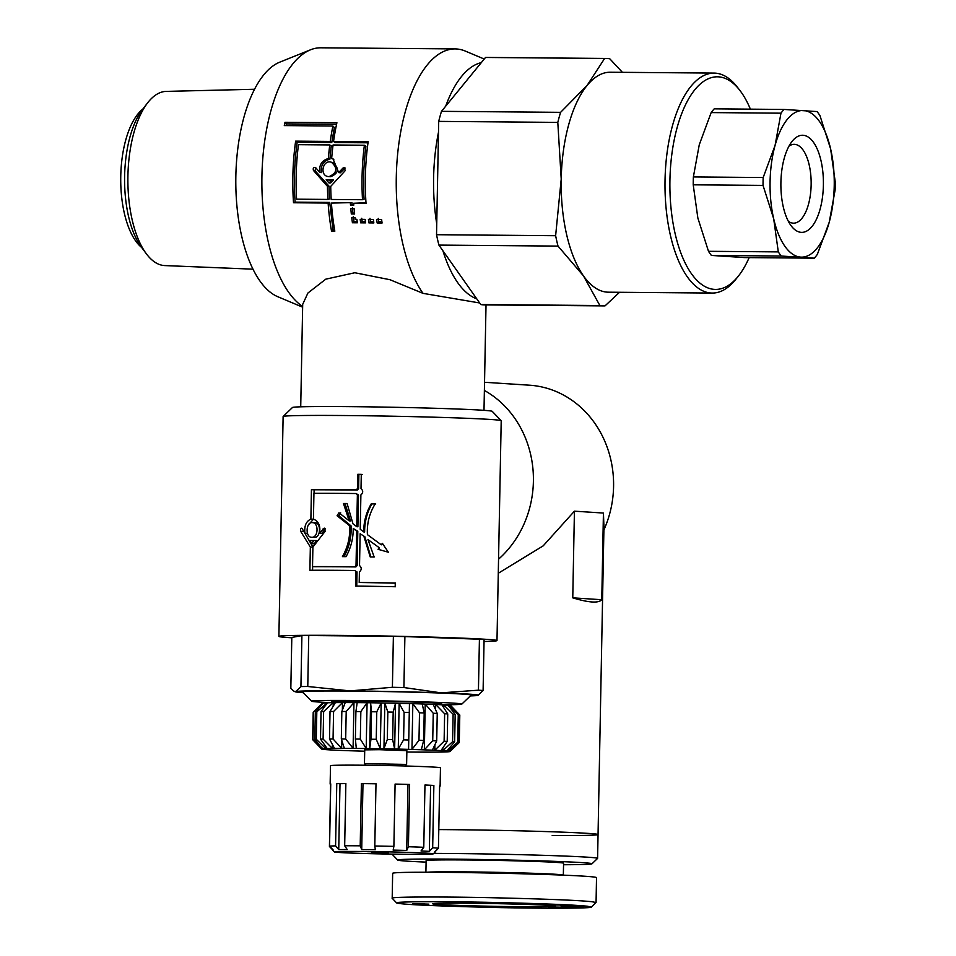 <?xml version="1.0" encoding="UTF-8"?>
<svg xmlns="http://www.w3.org/2000/svg" width="956" height="956" viewBox="0 0 956 956"><rect width="100%" height="100%" fill="white"/><g stroke="black" fill="none" stroke-linecap="round" stroke-linejoin="round"><path stroke-width="1.43" d="M345.152 170.706L330.728 186.384A131.976 57.778 90.5 0 0 331.194 199.457L362.503 199.72A131.976 57.778 -89.5 0 1 364.379 145.24L333.07 144.977A131.976 57.778 90.5 0 0 331.66 158.541L333.046 158.935L338.675 172.594L342.929 168.101L344.435 167.611L345.152 170.706M364.379 145.24L365.921 146.22A128.319 56.177 -89.5 0 0 364.093 199.195L362.503 199.72M333.847 159.282L331.66 158.541M345.176 168.029L340.276 172.809L338.675 172.594M327.442 186.348L329.043 186.181A128.319 56.177 -89.5 0 0 329.485 198.896L327.896 199.434A131.976 57.778 -89.5 0 1 327.442 186.348L313.437 170.443C312.815 167.909 313.628 167.049 315.874 167.874L319.77 172.427C318.886 165.149 321.754 160.512 328.362 158.505A131.976 57.778 -89.5 0 1 329.772 144.942L298.463 144.679A131.976 57.778 90.5 0 0 296.587 199.171L327.896 199.434M329.043 186.181L315.038 170.706L315.791 167.778M315.05 167.372L315.874 167.874M328.362 158.505L329.94 159.114C323.343 161.062 320.487 165.567 321.371 172.642L319.77 172.427M329.94 159.114A128.319 56.177 -89.5 0 1 331.314 145.933L329.772 144.942M329.115 176.597C337.11 172.964 337.898 168.184 331.481 162.269C322.542 159.054 319.173 176.322 328.78 176.585L329.115 176.597M328.78 176.585L330.716 176.705C338.687 173.191 339.488 168.555 333.106 162.783L331.481 162.269M329.928 180.23L326.163 179.752L329.055 183.014L331.983 179.8L326.163 179.752M329.055 183.014L330.668 182.943L333.584 179.824L331.983 179.8M331.78 142.504L330.25 141.428A131.976 57.778 -89.5 0 1 332.903 126.013L334.361 127.518L331.78 142.504L297.173 142.217C294.412 161.887 293.731 181.867 295.105 202.134L329.712 202.421L333.023 229.739L334.576 229.751M351.963 202.612L331.421 203.078L351.963 202.612L352.083 204.357L353.744 204.369M368 142.814L335.066 142.54L333.548 141.452L368.156 141.751A131.976 57.778 90.5 0 0 366.029 203.365L353.672 203.269L365.981 202.72M336.56 124.304L286.43 123.886L286.059 125.618M295.105 202.134L293.516 202.756A131.976 57.778 -89.5 0 1 295.643 141.141L330.25 141.428M329.712 202.421L328.123 203.054L293.516 202.756M333.023 229.739L331.529 231.149A131.976 57.778 -89.5 0 1 328.123 203.054M331.421 203.078A131.976 57.778 90.5 0 0 334.827 231.173L331.529 231.149M352.083 204.357L350.505 205.038A131.976 57.778 -89.5 0 1 350.374 203.234M353.672 203.269A131.976 57.778 90.5 0 0 353.804 205.074L350.505 205.038M286.43 123.886L284.996 122.284L336.906 122.715A131.976 57.778 90.5 0 0 333.548 141.452M332.903 126.013L284.291 125.594A131.976 57.778 -89.5 0 1 284.996 122.284M297.173 142.217L295.643 141.141M353.278 216.486L353.947 221.589L357.197 221.613M351.736 217.514L355.023 217.538A131.976 57.778 90.5 0 0 355.25 219.294L356.899 219.306A131.976 57.778 90.5 0 0 357.365 222.796L352.417 222.76A131.976 57.778 -89.5 0 1 351.736 217.514M353.947 221.589L352.417 222.76M369.972 218.327L370.426 221.72L373.724 221.756M368.897 222.891A131.976 57.778 -89.5 0 1 368.43 219.402L373.378 219.45A131.976 57.778 90.5 0 0 373.844 222.939L368.897 222.891L370.426 221.72M352.37 207.846L352.884 213.057L354.521 213.069M350.804 208.635L354.102 208.659A131.976 57.778 90.5 0 0 354.628 214.013L351.33 213.977A131.976 57.778 -89.5 0 1 350.804 208.635M352.884 213.057L351.33 213.977M378.218 218.398L378.672 221.792L381.922 221.816M376.676 219.474L381.611 219.522A131.976 57.778 90.5 0 0 382.077 223.011L377.142 222.963A131.976 57.778 -89.5 0 1 376.676 219.474M378.672 221.792L377.142 222.963M361.726 218.267L362.193 221.649L365.443 221.684M360.663 222.832A131.976 57.778 -89.5 0 1 360.185 219.342L365.132 219.378A131.976 57.778 90.5 0 0 365.598 222.868L360.663 222.832L362.193 221.649M479.661 302.968L423.03 293.361L389.929 279.702L354.819 272.747L325.781 279.164L307.916 293.026L302.694 304.343L300.722 406.814M423.03 293.361A131.976 57.778 -89.5 0 1 398.7 144.774A131.976 57.778 -89.5 0 1 455.14 48.923A131.976 57.778 -89.5 0 1 465.369 51.098L484.226 59.045M302.646 306.494A131.976 57.778 -89.5 0 1 262.016 172.594A131.976 57.778 -89.5 0 1 310.509 49.808A131.976 57.778 -89.5 0 1 320.774 47.8L455.14 48.923M356.767 526.672L357.891 526.78L358.5 494.993L356.134 493.535A109.068 2.414 -178.9 0 0 313.938 493.296L313.437 519.108C318.599 521.199 320.642 525.884 319.567 533.173L324.275 528.118L325.195 531.249L312.899 547.035L312.528 566.597A109.068 2.414 1.1 0 1 354.724 566.824L356.026 565.498L356.684 531.154L353.242 528.525C353.254 538.587 350.876 547.967 346.072 556.655A109.068 2.414 -178.9 0 0 342.439 556.619C347.841 547.155 350.255 536.878 349.717 525.812L337.074 515.75L338.974 512.751L349.191 520.865L343.455 503.489A109.068 2.414 1.1 0 1 347.088 503.513L352.991 523.804L356.767 526.672L357.377 494.897L356.134 493.535M358.5 494.993L357.377 494.897M325.422 528.752L321.933 533.281L319.567 533.173M354.724 566.824L355.883 566.932A105.399 2.342 1.1 0 0 315.11 566.705L312.528 566.597M355.883 566.932L357.138 565.605L356.026 565.498M357.138 565.605L357.795 531.249L356.684 531.154M357.795 531.249L353.242 528.525M344.017 556.727C349.239 547.25 351.593 536.985 351.067 525.908L349.717 525.812M351.067 525.908L338.854 515.846L337.074 515.75M338.854 515.846L340.695 512.858M343.455 503.489L345.044 503.585L350.565 520.972L349.191 520.865M345.044 503.585A105.399 2.342 1.1 0 1 347.136 503.609M311.799 537.284C318.468 537.726 318.945 522.442 312.242 522.621C305.836 521.904 305.239 537.475 311.644 537.272L311.799 537.284M311.644 537.272L314.416 537.392C320.869 537.834 321.335 522.538 314.847 522.729L312.242 522.621M311.668 543.689L314.297 543.797L316.579 540.558L309.505 540.463L311.668 543.689L314.034 540.451M312.851 540.821L309.505 540.463M362.276 474.451L358.894 474.415L358.62 488.647L357.365 489.974L314.106 489.759L314.034 493.296M313.544 519.132L308.418 524.916M303.446 530.807L313.006 547.155M312.636 566.597L312.564 570.254M357.018 571.951L354.652 570.493L357.018 571.951L356.743 586.183M395.187 586.805L395.258 583.148L359.205 582.455A109.068 2.414 1.1 0 1 395.473 583.064L395.402 586.733A109.068 2.414 -178.9 0 0 355.632 586.076L355.895 571.843M364.869 536.746L360.137 533.759L364.869 536.746L370.88 557.049M379.496 547.884L367.976 539.59L379.496 547.884L378.457 549.365L380.906 550.094M388.327 552.233L378.074 549.282L379.15 547.788M382.615 543.426L381.301 544.824L382.376 543.343L388.351 552.233M375.708 503.967L371.896 503.908C366.985 512.583 364.571 521.94 364.63 532.014L363.746 531.918C363.674 521.845 366.184 512.488 371.251 503.824A109.068 2.414 1.1 0 1 375.194 503.884C369.375 513.312 366.781 523.565 367.415 534.643L381.301 544.824M358.894 474.415L357.771 474.307A109.068 2.414 1.1 0 1 361.284 474.355L361.01 488.588C363.292 490.739 363.256 492.854 360.89 494.933L360.233 529.289L363.746 531.918M358.62 488.647L357.496 488.54L357.771 474.307M357.365 489.974L356.194 489.866L357.496 488.54M314.106 489.759L311.441 489.651A109.068 2.414 1.1 0 1 356.194 489.866M313.544 519.228L310.879 519.12L311.441 489.651M307.462 533.317L304.904 533.233C304.139 525.943 306.123 521.235 310.879 519.12M312.899 547.155L310.341 547.047L300.662 531.333C300.244 528.799 300.77 527.927 302.227 528.728L304.904 533.233M301.51 528.19L302.227 528.728M354.652 570.493A109.068 2.414 -178.9 0 0 309.899 570.266L310.341 547.047M360.137 533.759L359.528 565.546C361.81 567.697 361.774 569.812 359.408 571.891L359.205 582.455M367.976 539.59L374.178 557.013A109.068 2.414 -178.9 0 0 370.235 556.954L363.997 536.651M371.896 503.908L371.251 503.824M484.047 641.488A109.068 2.414 -178.9 0 0 496.989 640.592A109.068 2.414 -178.9 0 0 485.995 639.313A109.068 2.414 -178.9 0 0 363.483 635.668A109.068 2.414 -178.9 0 0 278.889 636.397A109.068 2.414 -178.9 0 0 291.795 637.795M278.889 636.397L283.119 416.529A109.068 2.414 1.1 0 1 283.143 416.469A109.068 2.414 1.1 0 1 368.885 415.812A109.068 2.414 1.1 0 1 490.225 419.445A109.068 2.414 1.1 0 1 501.183 420.664A109.068 2.414 1.1 0 1 501.207 420.712L496.989 640.592M476.769 298.846A119.153 52.162 -89.5 0 1 442.927 250.795M436.737 223.859A119.153 52.162 -89.5 0 1 438.493 132.251M445.699 106.188A119.153 52.162 -89.5 0 1 481.298 62.63M302.634 307.175L277.742 296.695A119.153 52.162 -89.5 0 1 235.809 179.071A119.153 52.162 -89.5 0 1 279.714 62.176L310.509 49.808M498.554 559.176A100.822 90.617 -86.3 0 0 484.381 390.442A100.822 90.617 -86.3 0 1 498.554 559.176M501.183 420.664L492.197 411.331A99.902 2.211 -178.9 0 0 392.378 407.244A99.902 2.211 -178.9 0 0 292.476 407.495L283.143 416.469M560.586 112.342L587.104 85.443A109.988 48.147 90.5 0 0 561.22 179.095L557.802 122.392A123.73 54.169 -89.5 0 1 560.586 112.342L441.481 111.338L485.517 57.468A123.73 54.169 -89.5 0 1 486.771 57.444L605.865 58.447A123.73 54.169 -89.5 0 1 609.785 58.794L622.404 72.333M749.145 257.618A106.319 46.545 -89.5 0 1 738.331 276.153A106.319 46.545 -89.5 0 1 714.407 289.381A106.319 46.545 -89.5 0 1 671.781 154.717A106.319 46.545 -89.5 0 1 739.896 90.438L737.411 87.223A109.988 48.147 90.5 0 0 714.072 73.098L610.251 72.226A109.988 48.147 90.5 0 0 587.104 85.443L604.622 58.459A123.73 54.169 -89.5 0 1 605.865 58.447M619.524 292.285L605.04 305.872A123.73 54.169 -89.5 0 1 603.798 305.896A123.73 54.169 -89.5 0 1 599.878 305.538L583.447 275.854A109.988 48.147 90.5 0 0 607.215 292.142A109.988 48.147 90.5 0 0 608.41 292.189L712.232 293.062A109.988 48.147 90.5 0 0 735.797 279.331L738.331 276.153M583.447 275.854L558.017 246.098A123.73 54.169 -89.5 0 1 555.627 235.714L561.22 179.095A109.988 48.147 90.5 0 0 583.447 275.854M603.798 305.896L484.692 304.904A123.73 54.169 -89.5 0 1 480.772 304.546L599.878 305.538M604.622 58.459L485.517 57.468M558.017 246.098L438.912 245.095L480.772 304.546M438.912 245.095A123.73 54.169 -89.5 0 1 436.534 234.71L555.627 235.714M557.802 122.392L438.708 121.388A123.73 54.169 -89.5 0 1 441.481 111.338M438.708 121.388L436.534 234.71M739.896 90.438A106.319 46.545 -89.5 0 1 750.4 109.163M714.072 73.098A109.988 48.147 90.5 0 0 665.018 181.317A109.988 48.147 90.5 0 0 711.049 293.014A109.988 48.147 90.5 0 0 712.232 293.062M141.691 247.52A73.325 32.098 -89.5 0 1 120.731 178.103A73.325 32.098 -89.5 0 1 142.85 109.056M147.535 102.961L142.54 109.45A79.551 34.834 90.5 0 0 141.38 247.114L146.268 253.687A87.104 38.132 -89.5 0 1 147.535 102.961A87.104 38.132 -89.5 0 1 166.201 91.394L254.523 89.267M253.005 269.174L164.743 265.577A87.104 38.132 -89.5 0 1 164.348 265.553A87.104 38.132 -89.5 0 1 146.268 253.687M788.963 146.184A39.411 17.256 -89.5 0 1 794.233 144.344A39.411 17.256 -89.5 0 1 811.142 184.878A39.411 17.256 -89.5 0 1 793.576 223.166A39.411 17.256 -89.5 0 1 788.33 221.254M823.391 185.201A48.577 21.271 90.5 0 0 813.496 142.348A48.577 21.271 90.5 0 0 792.142 141.309A48.577 21.271 90.5 0 0 780.885 183.648A48.577 21.271 90.5 0 0 791.437 226.166A48.577 21.271 90.5 0 0 823.391 185.201M830.633 148.981A73.325 32.098 90.5 0 0 803.554 110.538A73.325 32.098 90.5 0 0 775.077 145.384A73.325 32.098 90.5 0 0 773.667 218.673A73.325 32.098 90.5 0 0 800.734 257.116A73.325 32.098 90.5 0 0 829.222 222.27A73.325 32.098 90.5 0 0 830.633 148.981L835.269 182.202A82.491 36.113 -89.5 0 1 835.114 190.065L829.222 222.27L817.332 254.427A82.491 36.113 -89.5 0 1 814.273 258.168L781.207 256.029A82.491 36.113 -89.5 0 1 778.303 251.894L773.667 218.673L763.031 185.404A82.491 36.113 -89.5 0 1 763.175 177.529L775.077 145.384L780.968 113.178A82.491 36.113 -89.5 0 1 784.028 109.438L817.081 111.577A82.491 36.113 -89.5 0 1 819.997 115.712L830.633 148.981M784.028 109.438L714.216 108.853A82.491 36.113 90.5 0 0 711.156 112.593L699.266 144.75L693.375 176.944A82.491 36.113 90.5 0 0 693.22 184.819L697.856 218.04L708.492 251.309A82.491 36.113 90.5 0 0 711.395 255.431L744.461 257.582L814.273 258.168M781.207 256.029L711.395 255.431M708.492 251.309L778.303 251.894M763.031 185.404L693.22 184.819M693.375 176.944L763.175 177.529M780.968 113.178L711.156 112.593M470.364 695.908A91.657 2.031 -178.9 0 0 477.976 695.43A91.657 2.031 -178.9 0 0 478.347 695.347A91.657 2.031 -178.9 0 0 441.098 692.861A91.657 2.031 -178.9 0 0 350.015 690.901A91.657 2.031 -178.9 0 0 295.798 691.499A91.657 2.031 -178.9 0 0 295.416 691.833A91.657 2.031 -178.9 0 0 303.387 692.694M300.925 686.575L301.905 635.609L291.807 637.449L290.827 688.416L294.089 691.319L295.798 691.499L300.925 686.575A102.651 2.282 1.1 0 1 307.772 686.492L350.015 690.901L392.402 687.292A102.651 2.282 1.1 0 1 403.91 687.543L441.098 692.861L478.442 690.184A102.651 2.282 1.1 0 1 483.103 690.507L477.976 695.43M301.905 635.609A102.651 2.282 1.1 0 1 308.752 635.525L307.772 686.492M392.402 687.292L393.382 636.326L308.752 635.525M393.382 636.326A102.651 2.282 1.1 0 1 404.89 636.577L403.91 687.543M478.442 690.184L479.422 639.217L404.89 636.577M479.422 639.217A102.651 2.282 1.1 0 1 484.083 639.54L483.103 690.507M331.123 702.684A75.154 1.661 1.1 0 1 311.584 701.226A75.154 1.661 1.1 0 1 386.738 700.963A75.154 1.661 1.1 0 1 461.832 704.106A75.154 1.661 1.1 0 1 442.258 704.811M311.584 701.226L302.598 691.893A84.319 1.864 1.1 0 1 386.929 691.594A84.319 1.864 1.1 0 1 471.177 695.12L461.832 704.106M379.436 749.695L364.726 749.863L364.463 763.617L406.611 764.418L406.874 750.675L379.436 749.695M440.62 704.727L441.684 703.712A54.994 1.219 -178.9 0 0 386.738 701.405A54.994 1.219 -178.9 0 0 331.744 701.596L332.76 702.648M322.256 748.058L312.971 739.55L313.496 712.065L323.427 703.007A64.16 1.422 -178.9 0 0 322.542 703.198L313.21 712.172A73.325 1.625 1.1 0 1 313.21 712.172L312.672 739.669L321.646 749.05M325.841 746.636L325.805 748.584L316.281 739.263L316.818 711.778L327.382 702.78A64.16 1.422 -178.9 0 0 323.427 703.007L315.337 711.862L314.811 739.347L322.244 748.823M326.677 702.827L326.641 704.572M332.449 744.569L332.377 748.428L323.092 739.06L323.63 711.575L333.25 702.672L334.313 702.636A64.16 1.422 -178.9 0 0 327.382 702.78L321.037 711.634L320.511 739.119L327.203 748.536L325.805 748.584M333.25 702.672L333.178 706.245M341.782 740.398L341.627 748.357L333.058 738.964L333.584 711.479L342.499 702.6L343.873 702.576A64.16 1.422 -178.9 0 0 334.313 702.636L335.365 702.648L330.023 711.503L329.497 738.988L334.492 748.405L332.377 748.428M342.499 702.6L342.356 710.117M353.971 702.636L353.087 748.381L345.678 738.976L346.203 711.491L353.971 702.636L355.572 702.612A64.16 1.422 -178.9 0 0 343.873 702.576L345.236 702.6L341.842 711.467L341.316 738.952L344.351 748.357L341.627 748.357M367.08 702.756L366.196 748.512L360.316 739.084L360.842 711.599L367.08 702.756L368.837 702.744A64.16 1.422 -178.9 0 0 355.572 702.612L357.174 702.648L355.907 711.551L355.369 739.036L356.301 748.405L353.087 748.381M381.169 702.959L380.285 748.715L376.246 739.311L376.772 711.826L381.169 702.959L382.998 702.971A64.16 1.422 -178.9 0 0 368.837 702.744L370.593 702.791L369.721 748.548L366.196 748.512M370.593 702.791L371.49 711.742L370.964 739.227L369.721 748.548M395.533 703.246L394.649 749.002L392.653 739.609L393.179 712.124L395.533 703.246L397.338 703.258A64.16 1.422 -178.9 0 0 382.998 702.971L384.826 703.03L383.942 748.775L380.285 748.715M384.826 703.03L387.837 712.017L387.311 739.502L383.942 748.775M409.455 703.592L408.57 749.349L409.455 703.592L411.14 703.616A64.16 1.422 -178.9 0 0 397.338 703.258L399.142 703.329L398.27 749.086L394.649 749.002M399.142 703.329L404.113 712.375L403.587 739.86L398.27 749.086M434.896 744.772L434.789 750.257L432.351 750.149L436.713 740.9L437.239 713.415L433.223 704.393L434.454 704.429A64.16 1.422 -178.9 0 0 423.723 704.01L425.217 704.082L424.345 749.839L421.345 749.731L423.663 740.434L424.201 712.949L422.229 703.986L423.723 704.01A64.16 1.422 -178.9 0 0 411.14 703.616L412.837 703.688L411.964 749.444L408.57 749.349M412.837 703.688L419.505 712.806L418.979 740.291L411.964 749.444M425.217 704.082L433.247 713.26L432.721 740.745L424.345 749.839M442.843 747.879L442.783 750.675L441.003 750.568L447.217 741.39L447.743 713.905L441.887 704.823L442.771 704.847A64.16 1.422 -178.9 0 0 434.454 704.429L435.673 704.5L435.578 709.651M435.673 704.5L444.636 713.75L444.11 741.235L434.789 750.257M447.946 749.755L447.922 751.069L446.906 750.974L454.65 741.856L455.175 714.371L448.292 705.241A64.16 1.422 -178.9 0 0 442.771 704.847L443.668 704.919L443.62 707.476M443.668 704.919L453.12 714.216L452.594 741.701L442.783 750.675M449.953 751.129L458.629 742.286L459.167 714.801L450.718 705.6A64.16 1.422 -178.9 0 0 448.292 705.241L448.782 706.448M448.806 705.325L458.259 714.658L457.733 742.143L447.922 751.069M452.033 706.926L459.8 715.052L459.274 742.537L449.941 751.428M364.69 751.201A64.16 1.422 1.1 0 1 361.332 751.105A64.16 1.422 1.1 0 1 348.749 750.711A64.16 1.422 1.1 0 1 338.03 750.293A64.16 1.422 1.1 0 1 329.7 749.874A64.16 1.422 1.1 0 1 324.18 749.48A64.16 1.422 1.1 0 1 321.754 749.122A64.16 1.422 1.1 0 1 321.67 749.062A64.16 1.422 1.1 0 1 322.542 748.811A64.16 1.422 1.1 0 1 326.498 748.584A64.16 1.422 1.1 0 1 333.429 748.44A64.16 1.422 1.1 0 1 342.989 748.381A64.16 1.422 1.1 0 1 354.688 748.428A64.16 1.422 1.1 0 1 367.952 748.56A64.16 1.422 1.1 0 1 382.113 748.775A64.16 1.422 1.1 0 1 396.453 749.062A64.16 1.422 1.1 0 1 410.267 749.42A64.16 1.422 1.1 0 1 422.851 749.815A64.16 1.422 1.1 0 1 433.57 750.233A64.16 1.422 1.1 0 1 441.899 750.651A64.16 1.422 1.1 0 1 447.408 751.058A64.16 1.422 1.1 0 1 449.834 751.416A64.16 1.422 1.1 0 1 449.929 751.524A64.16 1.422 1.1 0 1 449.045 751.715A64.16 1.422 1.1 0 1 445.09 751.942A64.16 1.422 1.1 0 1 438.159 752.097A64.16 1.422 1.1 0 1 428.599 752.145A64.16 1.422 1.1 0 1 416.9 752.109A64.16 1.422 1.1 0 1 406.85 752.014M449.929 751.524L459.262 742.549A73.325 1.625 -178.9 0 0 459.274 742.537M458.629 742.286A73.325 1.625 -178.9 0 0 457.733 742.143M454.65 741.856A73.325 1.625 -178.9 0 0 452.594 741.701M447.217 741.39A73.325 1.625 -178.9 0 0 444.11 741.235M436.713 740.9A73.325 1.625 -178.9 0 0 432.721 740.745M423.663 740.434A73.325 1.625 -178.9 0 0 418.979 740.291M408.738 739.992A73.325 1.625 -178.9 0 0 403.587 739.86M392.653 739.609A73.325 1.625 -178.9 0 0 387.311 739.502M376.246 739.311A73.325 1.625 -178.9 0 0 370.964 739.227M360.316 739.084A73.325 1.625 -178.9 0 0 355.369 739.036M345.678 738.976A73.325 1.625 -178.9 0 0 341.316 738.952M333.058 738.964A73.325 1.625 -178.9 0 0 329.497 738.988M323.092 739.06A73.325 1.625 -178.9 0 0 320.511 739.119M316.281 739.263A73.325 1.625 -178.9 0 0 314.811 739.347M458.259 714.658A73.325 1.625 1.1 0 1 459.167 714.801M453.12 714.216A73.325 1.625 1.1 0 1 455.175 714.371M444.636 713.75A73.325 1.625 1.1 0 1 447.743 713.905M433.247 713.26A73.325 1.625 1.1 0 1 437.239 713.415M419.505 712.806A73.325 1.625 1.1 0 1 424.201 712.949M404.113 712.375A73.325 1.625 1.1 0 1 409.264 712.507M387.837 712.017A73.325 1.625 1.1 0 1 393.179 712.124M371.49 711.742A73.325 1.625 1.1 0 1 376.772 711.826M355.907 711.551A73.325 1.625 1.1 0 1 360.842 711.599M341.842 711.467A73.325 1.625 1.1 0 1 346.203 711.491M330.023 711.503A73.325 1.625 1.1 0 1 333.584 711.479M321.037 711.634A73.325 1.625 1.1 0 1 323.63 711.575M315.337 711.862A73.325 1.625 1.1 0 1 316.818 711.778M379.46 852.824L371.442 852.107L388.196 852.931L379.46 852.824L379.472 852.202M376.031 851.844L367.08 851.7L376.031 851.844M406.718 850.458A51.325 1.135 -178.9 0 0 393.155 850.099L393.884 846.371L395.091 784.075A54.994 1.219 1.1 0 1 409.61 784.458L408.415 846.753L406.718 850.458L407.985 784.494L409.61 784.458M395.079 784.147A51.325 1.135 1.1 0 1 407.985 784.494M429.352 851.39A51.325 1.135 -178.9 0 0 421.046 850.971L423.771 847.303L424.966 785.007A54.994 1.219 1.1 0 1 433.869 785.45L432.674 847.745L429.352 851.39L430.618 785.426L433.869 785.45M424.966 785.127A51.325 1.135 1.1 0 1 430.618 785.426M433.295 853.851A49.497 1.099 1.1 0 1 386.535 854.019A49.497 1.099 1.1 0 1 334.767 852.071A49.497 1.099 1.1 0 1 334.349 851.951A49.497 1.099 1.1 0 1 375.744 851.641A49.497 1.099 1.1 0 1 431.001 853.445A49.497 1.099 1.1 0 1 433.295 853.851L435.159 852.047A51.325 1.135 -178.9 0 0 435.183 852.023A51.325 1.135 -178.9 0 0 434.729 851.868L438.434 848.259L439.629 785.963A54.994 1.219 1.1 0 1 440.107 786.131A54.994 1.219 1.1 0 1 439.629 786.286M438.326 848.366L435.183 851.641M332.557 849.753L329.426 846.49L330.621 784.195A54.994 1.219 1.1 0 1 330.143 784.028A54.994 1.219 1.1 0 1 330.74 783.86L329.545 846.156L333.106 849.896A51.325 1.135 -178.9 0 0 332.545 850.051A51.325 1.135 -178.9 0 0 332.557 850.075L332.557 849.322M338.735 849.633L335.58 845.869L336.775 783.573A54.994 1.219 1.1 0 1 345.869 783.466L344.674 845.773L347.219 849.537A51.325 1.135 -178.9 0 0 338.735 849.633L340.001 783.669A51.325 1.135 1.1 0 1 345.869 783.597M336.775 783.573L340.001 783.669M438.434 848.259A54.994 1.219 -178.9 0 0 436.354 848.02A54.994 1.219 -178.9 0 0 432.674 847.745M423.771 847.303A54.994 1.219 -178.9 0 0 408.415 846.753M393.884 846.371A54.994 1.219 -178.9 0 0 374.8 846L375.338 849.753A51.325 1.135 -178.9 0 0 361.715 849.585L360.209 845.821A54.994 1.219 -178.9 0 0 344.674 845.773M335.58 845.869A54.994 1.219 -178.9 0 0 329.545 846.156M360.209 845.821L361.404 783.526A54.994 1.219 1.1 0 1 375.995 783.705L374.8 846M361.404 783.526L362.981 783.621A51.325 1.135 1.1 0 1 375.995 783.789M361.715 849.585L362.981 783.621M330.143 784.028L330.501 765.696A54.994 1.219 1.1 0 1 377.094 765.386A54.994 1.219 1.1 0 1 437.896 767.393A54.994 1.219 1.1 0 1 440.465 767.811L440.107 786.131M603.893 529.935A100.822 90.617 -86.3 0 0 529.469 385.196L484.537 382.281M552.198 835.568A102.651 2.282 -178.9 0 0 598.05 834.552L603.953 526.995L603.427 513.049L574.425 511.173L543.187 545.852L498.279 573.265M603.427 513.049L601.766 599.723L572.764 597.847L574.425 511.173M598.05 834.552A102.651 2.282 -178.9 0 0 544.024 831.517A102.651 2.282 -178.9 0 0 438.792 829.593A102.651 2.282 1.1 0 1 544.024 831.517A102.651 2.282 1.1 0 1 598.05 834.552L597.596 858.38A102.651 2.282 -178.9 0 0 541.096 855.25A102.651 2.282 -178.9 0 0 433.761 853.397M601.766 599.723C598.576 603.356 588.908 602.734 572.764 597.847M426.101 862.109A97.154 2.151 1.1 0 1 397.744 860.089A97.154 2.151 1.1 0 1 494.897 859.743A97.154 2.151 1.1 0 1 591.967 863.818A97.154 2.151 1.1 0 1 563.55 864.738M591.967 863.818L597.56 858.428A102.651 2.282 -178.9 0 0 597.596 858.38M393.346 854.138A102.651 2.282 -178.9 0 0 392.33 854.437A102.651 2.282 -178.9 0 0 392.354 854.485L397.744 860.089M426.866 872.254A68.736 1.53 -178.9 0 1 492.137 872.242A68.736 1.53 -178.9 0 1 561.363 874.728A68.736 1.53 -178.9 0 1 563.335 875.098L563.586 863.22A68.736 1.53 -178.9 0 0 561.59 862.814A68.736 1.53 -178.9 0 0 486.616 860.233A68.736 1.53 -178.9 0 0 426.125 860.579L425.898 872.254M591.346 907.101C592.505 908.248 552.233 908.678 497.801 907.555C434.574 906.037 400.863 904.507 396.68 902.954C393.107 901.711 433.403 901.197 490.237 902.368C541.753 903.551 574.162 904.842 587.474 906.24L591.346 907.101L596.066 902.536L596.52 877.799C601.515 874.549 387.801 870.02 392.653 873.485L392.187 898.222M596.066 902.536L592.003 901.723C578.452 900.277 544.645 898.939 490.548 897.696C431.598 896.477 389.654 896.991 392.151 898.222M553.655 905.774A61.411 1.362 -178.9 0 0 487.345 903.48A61.411 1.362 -178.9 0 0 432.65 903.755A61.411 1.362 -178.9 0 0 494.001 906.324A61.411 1.362 -178.9 0 0 555.412 906.109A61.411 1.362 -178.9 0 0 553.655 905.774M567.577 905.129L541.06 904.711L567.577 905.129M576.838 907.005L569.537 907.017L576.838 907.005M583.268 906.933L563.371 906.336L583.28 906.551M541.956 904.364L525.943 904.113L541.956 904.364M560.993 905.858L584.785 906.264L560.993 905.858M572.453 907.531L548.326 906.969L572.453 907.364M412.801 903.635L428.885 904.149L412.801 903.635M424.213 903.994L415.49 903.826L424.225 903.826M567.888 907.316L560.67 907.136L567.888 907.16M560.431 905.033L553.584 904.973L560.431 904.926M344.519 168.447L342.929 168.101M315.038 170.706L313.437 170.443M325.315 528.752L323.176 528.644M303.661 531.44L300.662 531.333M486.018 304.916L483.999 410.339M295.416 691.833L294.089 691.319M404.974 765.995L406.599 764.418M366.029 765.242L364.463 763.617M321.67 749.062L320.439 747.795M435.183 852.023L435.195 851.426M334.349 851.951L332.557 850.075M396.68 902.954L392.187 898.282"/></g></svg>
